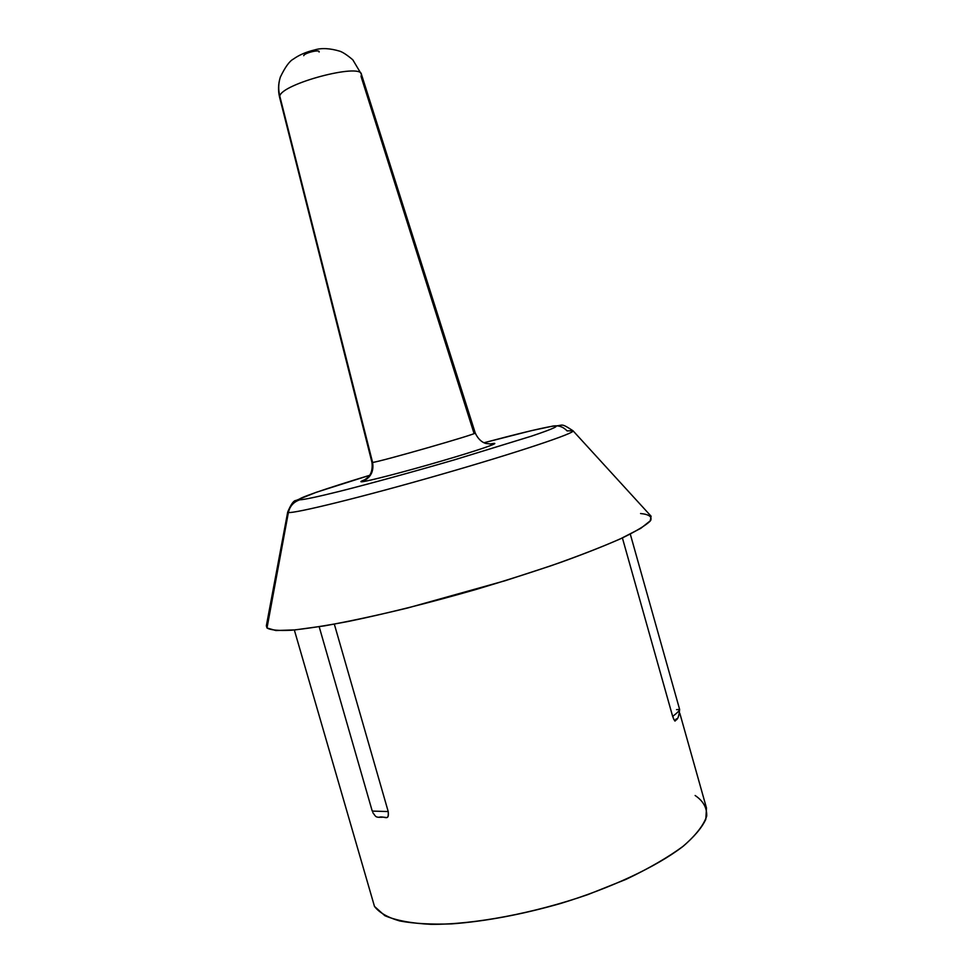 <?xml version="1.0" encoding="UTF-8"?>
<svg xmlns="http://www.w3.org/2000/svg" width="973" height="973" viewBox="0 0 973 973"><rect width="100%" height="100%" fill="white"/><g stroke="black" fill="none" stroke-linecap="round" stroke-linejoin="round"><path stroke-width="1.46" d="M334.323 624.131L388.215 811.555L372.245 811.093L388.215 811.555L334.323 624.131M573 430.759L567.077 430.893C563.245 426.843 558.636 425.213 553.236 426.004C564.012 426.065 559.56 421.966 573 430.759C576.369 432.73 517.794 452.409 440.149 474.702C362.54 497.021 293.931 513.841 288.397 512.455C293.931 513.841 362.54 497.021 440.149 474.702C517.794 452.409 576.369 432.73 573 430.759L651.107 516.225L650.183 521.127C645.452 525.59 636.099 531.222 622.148 538.033C605.583 545.439 585.089 553.552 560.691 562.382C534.457 571.443 506.337 580.431 476.332 589.383C429.835 602.713 387.376 613.355 348.942 621.321C325.651 625.773 306.386 628.753 291.17 630.236C278.57 630.857 270.506 630.103 267.003 627.986L266.347 625.821L287.704 512.029C290.988 504.221 293.785 500.353 296.084 500.438L316.006 492.387L369.618 475.335C324.921 488.847 293.737 499.563 299.83 499.806C293.664 501.873 289.857 506.094 288.397 512.455L287.704 512.029L288.397 512.455L267.003 627.986L275.87 630.528L295.147 629.896L324.508 625.858C348.735 621.492 376.429 615.532 407.59 608.003L504.999 580.759L550.572 565.909C578.351 556.106 601.606 547.094 620.336 538.872L640.793 528.327L650.682 520.482C652.19 516.651 648.821 514.328 640.562 513.525M676.539 709.645L679.616 709.39C679.495 710.606 677.184 712.954 672.659 716.42L622.392 537.923L672.659 716.42C676.065 724.386 674.593 720.02 676.405 718.828M672.817 716.274L673.608 719.071L672.817 716.274M679.811 713.245L706.483 808.016L705.814 819.29C701.886 827.792 694.077 836.975 682.401 846.863C655.997 866.943 611.141 888.069 560.533 903.503C521.504 914.596 485.259 921.382 451.788 923.876C431.258 924.593 413.89 923.62 399.66 920.945C387.534 917.393 379.142 912.552 374.483 906.422L294.333 629.969M375.262 815.897C376.04 817.028 377.852 817.466 380.711 817.223C386.257 816.335 388.762 820.798 388.215 811.555C389.297 821.613 384.773 815.873 379.336 817.15M679.616 709.39C679.495 710.606 677.184 712.954 672.659 716.42M374.483 906.422L384.846 915.678C396.06 920.482 411.53 923.377 431.282 924.35C473.839 924.581 533.374 913.465 587.911 894.588L626.053 879.349C649.1 868.342 668.208 857.262 683.387 846.084C695.877 835.199 703.649 825.213 706.69 816.128C707.055 807.797 703.199 800.913 695.123 795.5M551.74 426.356C539.857 428.412 517.295 433.873 484.043 442.739C517.295 433.873 539.857 428.412 551.74 426.356L553.236 426.004L551.74 426.356C561.543 424.885 555.121 428.205 531.623 436.099L454.902 459.694C413.233 471.832 369.485 483.824 338.896 491.523C317.271 496.887 303.892 499.696 299.83 499.806C303.892 499.696 317.271 496.887 338.896 491.523C369.485 483.824 413.233 471.832 454.902 459.694L531.623 436.099C555.121 428.205 561.543 424.885 551.74 426.356M369.606 475.335C324.921 488.847 293.737 499.563 299.83 499.806C293.664 501.873 289.857 506.094 288.397 512.455L267.003 627.986M280.577 76.429L280.333 77.147C278.375 83.313 278.193 89.613 279.774 96.047C278.193 89.613 278.375 83.313 280.333 77.147C278.193 83.86 277.974 90.659 279.665 97.568L371.954 462.406L372.586 462.418C378.923 462.126 479.19 433.362 475.238 432.985L361.421 74.276C360.667 62.831 281.805 83.8 279.774 96.047C281.805 83.8 360.667 62.831 361.421 74.276L361.068 76.526L473.936 433.082L475.238 432.985C479.19 433.362 378.923 462.126 372.586 462.418L279.774 96.047L372.586 462.418C374.058 471.832 370.397 478.29 361.615 481.793C366.383 481.708 404.342 471.905 441.316 461.093C478.388 450.28 501.849 442.192 492.91 443.506L490.076 444.004L492.91 443.506C501.849 442.192 478.388 450.28 441.316 461.093C404.342 471.905 366.383 481.708 361.615 481.793C359.961 481.842 361.141 481.112 365.143 479.592C361.141 481.112 359.961 481.842 361.615 481.793C370.397 478.29 374.058 471.832 372.586 462.418L371.954 462.406C373.34 473.206 367.855 477.451 368.159 477.135L364.644 479.871M303.722 55.668C304.427 52.834 320.664 49.015 319.083 52.043M319.18 626.734L372.245 811.105M630.285 534.092L679.628 709.426C679.032 716.25 677.67 719.85 675.53 720.227M374.739 815.265L372.805 812.577M381.088 817.235L382.17 817.271M484.031 442.739L531.027 430.747L553.236 426.004M490.647 443.98L486.22 443.493C486.658 443.615 479.75 442.897 475.238 432.985M361.421 74.276L352.81 59.815C347.337 55.181 343.043 52.323 339.93 51.228C329.969 48.249 321.54 47.811 314.632 49.927C306.167 51.934 299.088 54.987 293.396 59.073C289.492 61.092 285.138 67.113 280.333 77.147"/></g></svg>
